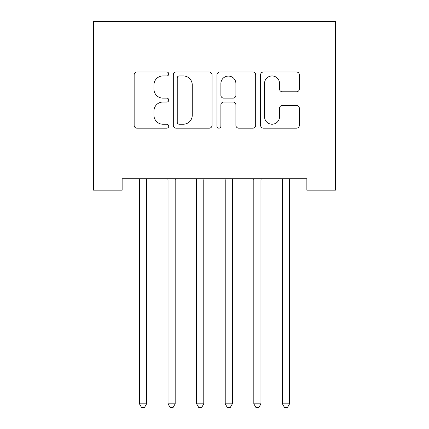<?xml version="1.0" encoding="UTF-8"?>
<svg xmlns="http://www.w3.org/2000/svg" width="429" height="429" viewBox="0 0 429 429"><rect width="100%" height="100%" fill="white"/><g stroke="black" fill="none" stroke-linecap="round" stroke-linejoin="round"><path stroke-width="0.64" d="M168.747 73.986A1.963 1.963 0 0 0 166.784 72.018L136.958 72.018A2.805 2.805 0 0 0 134.154 74.828L134.154 125.348A2.805 2.805 0 0 0 136.958 128.158L166.784 128.158A1.963 1.963 0 0 0 168.747 126.19A1.963 1.963 0 0 0 166.784 124.228L162.923 124.228A8.982 8.982 0 0 1 153.941 115.245L153.941 111.036A8.982 8.982 0 0 1 162.923 102.054L166.784 102.054A1.963 1.963 0 0 0 168.747 100.086A1.963 1.963 0 0 0 166.784 98.123L162.923 98.123A8.982 8.982 0 0 1 153.941 89.141L153.941 84.931A8.982 8.982 0 0 1 162.923 75.949L166.784 75.949A1.963 1.963 0 0 0 168.747 73.986M296.53 91.806A2.805 2.805 0 0 0 299.34 89.001L299.34 74.828A2.805 2.805 0 0 0 296.53 72.018L263.411 72.018A2.805 2.805 0 0 0 260.601 74.828L260.601 125.348A2.805 2.805 0 0 0 263.411 128.158L296.53 128.158A2.805 2.805 0 0 0 299.34 125.348L299.34 108.226A2.805 2.805 0 0 0 296.53 105.421L282.357 105.421A2.805 2.805 0 0 0 279.547 108.226L279.547 116.72A7.508 7.508 0 0 1 272.04 124.228A7.508 7.508 0 0 1 264.532 116.72L264.532 83.457A7.508 7.508 0 0 1 272.04 75.949A7.508 7.508 0 0 1 279.547 83.457L279.547 89.001A2.805 2.805 0 0 0 282.357 91.806L296.53 91.806M306.864 178.727L122.136 178.727L122.136 190.165L93.538 190.165L93.538 21.45L335.462 21.45L335.462 190.165L306.864 190.165L306.864 178.727M212.044 74.828A2.805 2.805 0 0 0 209.239 72.018L176.115 72.018A2.805 2.805 0 0 0 173.311 74.828L173.311 125.348A2.805 2.805 0 0 0 176.115 128.158L209.239 128.158A2.805 2.805 0 0 0 212.044 125.348L212.044 74.828M219.761 72.018L252.885 72.018A2.805 2.805 0 0 1 255.689 74.828L255.689 125.348A2.805 2.805 0 0 1 252.885 128.158L238.712 128.158A2.805 2.805 0 0 1 235.902 125.348L235.902 104.858A2.805 2.805 0 0 0 233.097 102.054L223.691 102.054A2.805 2.805 0 0 0 220.887 104.858L220.887 126.19A1.963 1.963 0 0 1 218.919 128.158A1.963 1.963 0 0 1 216.956 126.19L216.956 74.828A2.805 2.805 0 0 1 219.761 72.018M179.204 75.949A1.963 1.963 0 0 0 177.241 77.912L177.241 122.265A1.963 1.963 0 0 0 179.204 124.228L183.274 124.228A8.982 8.982 0 0 0 192.256 115.245L192.256 84.931A8.982 8.982 0 0 0 183.274 75.949L179.204 75.949M235.902 83.596A7.508 7.508 0 0 0 228.394 76.089A7.508 7.508 0 0 0 220.887 83.596L220.887 95.318A2.805 2.805 0 0 0 223.691 98.123L233.097 98.123A2.805 2.805 0 0 0 235.902 95.318L235.902 83.596M139.06 178.727L139.232 179.145A2.858 2.858 0 0 1 139.436 180.212L139.436 403.834L146.584 403.834L146.584 180.212A2.858 2.858 0 0 1 146.793 179.145L146.959 178.727M146.584 403.834L144.439 407.55L141.581 407.55L139.436 403.834M167.659 178.727L167.825 179.145A2.858 2.858 0 0 1 168.034 180.212L168.034 403.834L175.182 403.834L175.182 180.212A2.858 2.858 0 0 1 175.386 179.145L175.558 178.727M175.182 403.834L173.037 407.55L170.179 407.55L168.034 403.834M196.251 178.727L196.423 179.145A2.858 2.858 0 0 1 196.627 180.212L196.627 403.834L203.775 403.834L203.775 180.212A2.858 2.858 0 0 1 203.984 179.145L204.15 178.727M203.775 403.834L201.63 407.55L198.772 407.55L196.627 403.834M224.85 178.727L225.016 179.145A2.858 2.858 0 0 1 225.225 180.212L225.225 403.834L232.373 403.834L232.373 180.212A2.858 2.858 0 0 1 232.577 179.145L232.749 178.727M232.373 403.834L230.228 407.55L227.37 407.55L225.225 403.834M253.442 178.727L253.614 179.145A2.858 2.858 0 0 1 253.818 180.212L253.818 403.834L260.966 403.834L260.966 180.212A2.858 2.858 0 0 1 261.175 179.145L261.341 178.727M260.966 403.834L258.821 407.55L255.963 407.55L253.818 403.834M282.041 178.727L282.207 179.145A2.858 2.858 0 0 1 282.416 180.212L282.416 403.834L289.564 403.834L289.564 180.212A2.858 2.858 0 0 1 289.768 179.145L289.94 178.727M289.564 403.834L287.419 407.55L284.561 407.55L282.416 403.834"/></g></svg>
